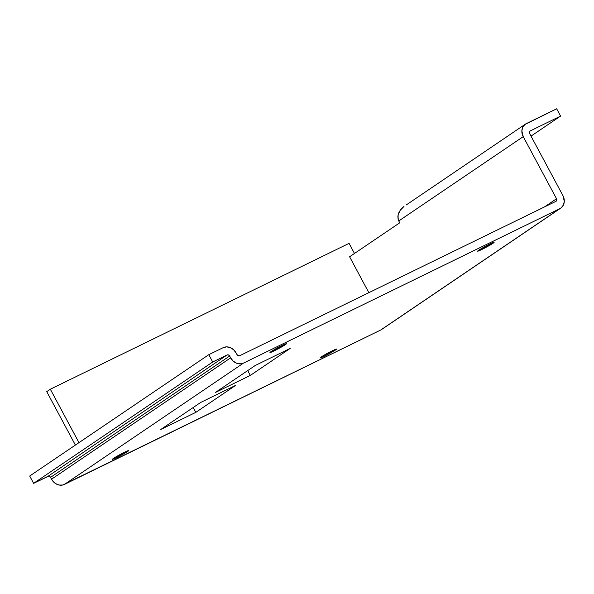 <?xml version="1.0" encoding="UTF-8"?>
<svg xmlns="http://www.w3.org/2000/svg" width="594" height="594" viewBox="0 0 594 594"><rect width="100%" height="100%" fill="white"/><g stroke="black" fill="none" stroke-linecap="round" stroke-linejoin="round"><path stroke-width="0.89" d="M124.629 452.19A9.348 0.587 -28.2 0 1 128.831 450.504A9.348 0.587 -28.2 0 1 124.881 453.2A9.348 0.587 -28.2 0 1 116.565 457.647L116.09 456.764L116.565 457.647L128.816 450.482L115.496 457.113L112.377 459.355L116.565 457.647A9.348 0.587 -28.2 0 1 112.363 459.333A9.348 0.587 -28.2 0 1 116.313 456.638A9.348 0.587 -28.2 0 1 124.629 452.19M332.306 350.794A9.348 0.587 -28.2 0 1 336.508 349.109A9.348 0.587 -28.2 0 1 332.558 351.811A9.348 0.587 -28.2 0 1 324.242 356.259L323.767 355.375L324.242 356.259L336.494 349.094L323.173 355.724L320.055 357.959L324.242 356.259A9.348 0.587 -28.2 0 1 320.04 357.944A9.348 0.587 -28.2 0 1 323.99 355.242A9.348 0.587 -28.2 0 1 332.306 350.794M489.901 244.015A9.348 0.587 -28.2 0 1 494.111 242.33A9.348 0.587 -28.2 0 1 490.161 245.032A9.348 0.587 -28.2 0 1 481.845 249.48L481.37 248.596L481.845 249.48L494.089 242.315L480.776 248.945L477.658 251.18L481.845 249.48A9.348 0.587 -28.2 0 1 477.635 251.165A9.348 0.587 -28.2 0 1 481.586 248.463A9.348 0.587 -28.2 0 1 489.901 244.015M282.224 345.411A9.348 0.587 -28.2 0 1 286.434 343.726A9.348 0.587 -28.2 0 1 282.484 346.421A9.348 0.587 -28.2 0 1 274.168 350.868L273.693 349.985L274.168 350.868L286.412 343.703L273.099 350.334L269.98 352.576L274.168 350.868A9.348 0.587 -28.2 0 1 269.958 352.554A9.348 0.587 -28.2 0 1 273.908 349.859A9.348 0.587 -28.2 0 1 282.224 345.411M368.852 292.679L349.599 256.764L399.747 222.795L398.767 220.968L523.232 136.635L556.533 198.745A2.079 1.775 -124.1 0 1 555.917 201.351L239.612 355.776A2.079 1.775 -124.1 0 1 237.028 354.729L236.056 352.903L237.526 355.368L239.612 355.776L555.917 201.351L556.764 200.26L556.533 198.745L544.364 206.987L556.533 198.745L523.232 136.635A10.388 8.865 -124.1 0 1 525.393 124.139A10.388 8.865 -124.1 0 1 526.321 123.597L556.675 108.784L524.858 124.54L522.713 127.309L521.859 130.903L523.232 136.635L398.767 220.968L399.747 222.795L349.599 256.764L368.852 292.679M560.595 116.09L556.675 108.784L560.595 116.09L531.021 136.123L560.595 116.09L530.242 130.91L560.595 116.09M529.625 133.516A2.079 1.775 -124.1 0 1 530.242 130.91L529.395 131.994L529.625 133.516L562.926 195.619L529.625 133.516M560.766 208.115A10.388 8.865 -124.1 0 0 562.926 195.619L564.3 201.351L563.446 204.952L561.3 207.722L380.747 329.997A10.388 8.865 55.9 0 0 381.675 329.462L560.766 208.115A10.388 8.865 -124.1 0 1 559.838 208.657L380.747 329.997L64.434 484.422L243.525 363.083L559.838 208.657L243.525 363.083A10.388 8.865 -124.1 0 1 230.643 357.848L51.552 479.187A10.388 8.865 55.9 0 0 64.434 484.422L243.525 363.083L240.095 363.877L236.442 363.164L233.123 361.048L230.643 357.848L51.552 479.187L50.572 477.361L229.663 356.021L230.643 357.848L229.663 356.021L50.572 477.361A2.079 1.775 55.9 0 0 47.995 476.314L227.086 354.974A2.079 1.775 -124.1 0 1 229.663 356.021L228.504 354.96L227.086 354.974L47.995 476.314L33.62 483.33L212.704 361.991L227.086 354.974L212.704 361.991L33.62 483.33L29.7 476.024L208.791 354.685L212.704 361.991L208.791 354.685L29.7 476.024L33.62 483.33L48.678 476.158L50.074 476.722L52.658 480.895L55.621 483.605L59.177 485.046L62.786 485.008L380.747 329.997A10.388 8.865 -124.1 0 0 382.514 328.794M397.839 216.944L398.767 220.968L398.047 219.052L398.143 214.724L397.839 216.944M398.953 212.474L398.143 214.724L400.237 210.291L398.953 212.474M401.938 208.249L400.237 210.291L403.994 206.43L401.938 208.249M525.393 124.139L406.333 204.9M160.826 429.447L195.812 412.362L235.662 385.365L200.675 402.45L160.826 429.447L200.675 402.45L235.662 385.365L195.812 412.362L160.826 429.447M215.355 392.5L250.341 375.415L290.191 348.418L255.205 365.503L215.355 392.5L255.205 365.503L290.191 348.418L250.341 375.415L215.355 392.5M223.166 347.668L208.791 354.685L223.166 347.668A10.388 8.865 -124.1 0 1 236.056 352.903L233.568 349.703L230.249 347.587L226.596 346.866L223.166 347.668M75.386 445.069L46.74 391.646L50.319 389.219L78.965 442.649L50.319 389.219L349.057 243.369L354.469 253.467L349.057 243.369L50.319 389.219L46.74 391.646L75.386 445.069M247.743 370.559L250.341 375.415L247.743 370.559M193.206 407.506L195.812 412.362L193.206 407.506"/></g></svg>
